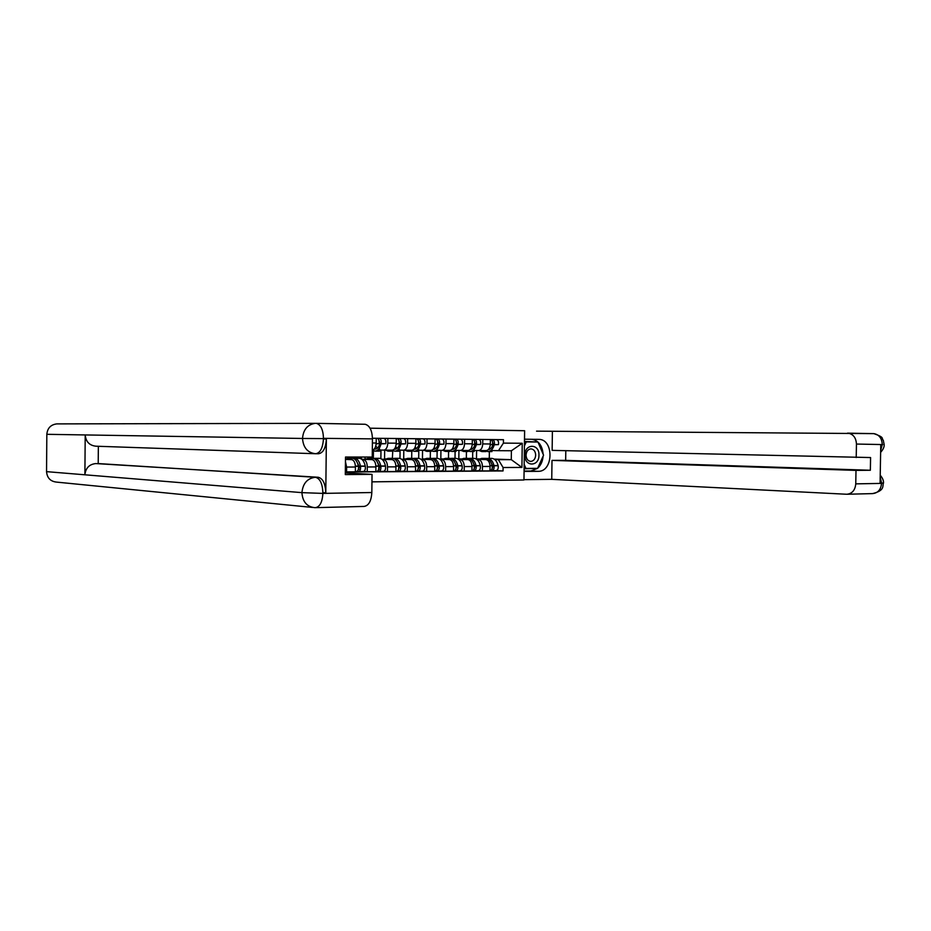<?xml version="1.0" encoding="UTF-8"?>
<svg xmlns="http://www.w3.org/2000/svg" width="931" height="931" viewBox="0 0 931 931"><rect width="100%" height="100%" fill="white"/><g stroke="black" fill="none" stroke-linecap="round" stroke-linejoin="round"><path stroke-width="1.4" d="M371.958 481.851L523.967 479.989L524.619 430.727L370.049 428.19M536.547 431.146L873.65 433.637M345.448 461.671L346.635 467.059L346.576 471.866L355.374 471.808L355.433 467.013C355.246 462.637 353.989 460.182 351.65 459.646L345.471 459.402M345.331 471.796L346.576 471.866M362.147 459.588L363.497 459.635C365.836 460.17 367.105 462.614 367.303 466.966L367.245 471.726L375.856 471.668L375.903 466.931C375.717 462.602 374.448 460.17 372.086 459.635L361.728 459.239M363.358 471.517L367.245 471.726M384.061 438.373C385.597 439.118 386.167 440.887 385.771 443.691L381.035 443.854C379.801 448.533 377.765 450.953 374.949 451.116L372.365 450.045C374.623 449.568 375.915 447.229 376.182 443.016L376.24 438.28M353.571 458.448L353.582 457.028M382.315 459.577L383.677 459.635C386.051 460.158 387.331 462.579 387.517 466.885L387.471 471.586L395.896 471.528L395.943 466.85C395.756 462.556 394.465 460.158 392.079 459.623L381.908 459.239M365.045 457.04L365.022 458.925L365.906 458.948M387.855 438.408L387.796 443.109C387.505 447.415 386.167 449.743 383.77 450.104L377.87 449.941M383.537 471.389L387.471 471.586M383.77 450.104L392.184 450.139C394.581 449.789 395.931 447.462 396.222 443.179L396.28 438.501M373.343 458.389L373.436 450.744M402.052 459.577L403.426 459.623C405.823 460.147 407.126 462.532 407.312 466.792L407.254 471.447L415.505 471.4L415.563 466.757C415.366 462.521 414.062 460.147 411.653 459.623L401.657 459.251M384.666 450.104L384.561 458.925L385.806 458.971M407.65 438.629L407.592 443.284C407.301 447.532 405.939 449.836 403.519 450.197L397.7 450.034M403.286 471.249L407.254 471.447M403.519 450.197L411.758 450.232C414.179 449.882 415.54 447.59 415.843 443.354L415.901 438.722M392.358 458.331L392.812 450.616M421.371 459.565L422.755 459.611C425.188 460.135 426.491 462.498 426.689 466.71L426.631 471.319L434.707 471.261L434.765 466.675C434.568 462.486 433.252 460.123 430.82 459.611L420.987 459.262M403.81 450.197L403.705 458.925L405.288 458.983M427.026 438.838L426.968 443.447C426.677 447.66 425.304 449.941 422.86 450.29L417.123 450.139M422.616 471.121L426.631 471.319M422.86 450.29L430.925 450.325C433.369 449.976 434.742 447.706 435.045 443.517L435.103 438.932M411.688 458.343L411.781 450.441M440.293 459.565L441.701 459.611C444.145 460.123 445.46 462.463 445.658 466.629L445.612 471.191L453.513 471.133L453.572 466.594C453.374 462.451 452.047 460.112 449.592 459.611L439.921 459.262M422.558 450.278L422.453 458.925L424.373 458.983M446.007 439.048L445.949 443.61C445.646 447.776 444.262 450.034 441.794 450.383L436.139 450.232M441.55 470.993L445.612 471.191M441.794 450.383L449.685 450.418C452.163 450.069 453.548 447.823 453.851 443.668L453.909 439.141M430.285 458.343L430.378 450.325M458.832 459.553L460.24 459.6C462.707 460.112 464.045 462.428 464.243 466.547L464.185 471.063L471.936 471.016L471.994 466.524C471.784 462.416 470.446 460.1 467.979 459.6L458.459 459.262M440.933 450.36L440.829 458.925L443.063 458.995M464.581 439.257L464.534 443.761C464.22 447.892 462.835 450.127 460.345 450.464L454.759 450.325M460.1 470.877L464.185 471.063M460.345 450.464L468.072 450.499C470.574 450.162 471.97 447.939 472.273 443.831L472.331 439.339M448.498 458.355L448.591 450.406M476.986 459.542L478.406 459.6C480.896 460.1 482.246 462.393 482.444 466.478L482.386 470.935L489.974 470.888L490.032 466.443C489.834 462.37 488.484 460.089 485.982 459.588L476.637 459.274M458.936 450.429L458.832 458.925L461.369 459.006M482.793 439.455L482.735 443.924C482.421 447.997 481.024 450.208 478.511 450.557L473.006 450.406M478.266 470.749L482.386 470.935M478.511 450.557L486.087 450.592C488.6 450.243 490.02 448.044 490.323 443.982L490.381 439.548M466.35 458.355L466.443 450.709M458.832 458.925L461.52 458.925M440.829 458.925L443.191 458.925M422.453 458.925L424.489 458.925M403.705 458.925L405.392 458.925M384.561 458.925L385.876 458.925M365.022 458.925L365.964 458.925M494.14 459.088L511.282 459.658L511.398 450.755L498.481 450.685L503.403 443.109L503.45 439.688L372.447 438.245M503.403 443.109L522.244 443.272L521.919 467.432L503.089 467.525L498.364 459.658L511.282 459.658L521.919 467.432M345.331 472.029L503.043 470.946L503.089 467.525M489.275 458.366L489.369 451.593M476.591 450.499L476.486 458.925L479.314 459.018M494.78 459.542L498.364 459.658M476.486 458.925L479.488 458.925M498.481 450.685L490.881 450.499M496.072 470.632L503.043 470.946M511.398 450.755L522.244 443.272M316.086 423.349L365.173 424.268C369.7 425.56 372.121 430.436 372.447 438.873L372.237 457.051L345.506 457.028L345.308 474.589L372.039 474.368L371.83 492.522C371.283 501.122 368.664 505.754 364.009 506.429L315.714 507.651M312.583 507.442L56.535 482.107C50.425 481.408 47.097 477.917 46.55 471.645L84.896 474.798C85.664 467.99 89.306 464.255 95.835 463.568L318.227 477.266C322.882 478.453 325.396 483.608 325.78 492.732L326.374 439.001C325.78 448.102 323.15 453.013 318.483 453.746L315.842 453.734M314.876 453.711L95.986 446.205C89.457 445.507 85.873 441.748 85.21 434.94L46.829 434.312L46.55 471.645M46.829 434.312C47.446 428.144 50.751 424.676 56.744 423.896L57.268 423.896M372.447 438.873L323.476 438.35L323.464 438.978C322.743 448.195 320.124 453.118 315.597 453.734C307.649 452.815 303.285 447.718 302.505 438.466L85.21 434.94L84.896 474.798L301.923 492.639L322.882 493.407L371.83 492.522M372.039 474.368L345.32 472.89M98.349 446.286L98.209 463.568L315.341 477.289C319.95 478.313 322.463 483.48 322.882 492.778L322.58 493.046M98.209 463.568L315.33 477.289C307.37 478.266 302.901 483.387 301.923 492.639C302.598 501.728 306.846 506.732 314.655 507.651L315.295 507.663C319.81 506.964 322.335 502.216 322.882 493.407M56.744 423.896L315.26 423.349C307.579 424.466 303.331 429.505 302.505 438.466L323.138 438.606M537.559 468.34L530.833 471.016L538.083 471.33C553.654 471.947 554.108 438.815 538.514 439.362L524.502 439.199M538.083 471.33L524.083 471.435M523.967 479.663L551.746 479.337L552.002 460.38L855.996 470.388L855.764 483.864L881.552 483.398L880.086 482.98L880.761 444.762L882.379 444.587M565.804 450.697L565.664 460.368L552.002 460.38M565.664 460.368L870.357 470.26L870.578 457.552L552.141 450.371L552.397 431.402M551.746 479.337L846.791 494.256C852.144 493.698 855.135 490.241 855.764 483.864M856.217 457.54L856.45 444.052C856.078 437.791 853.296 434.16 848.106 433.159L847.513 433.136M870.357 470.26L855.996 470.388M537.629 468.281C540.853 465.314 542.668 461.299 543.087 456.237M543.122 454.153C542.273 445.437 538.49 440.479 531.776 439.281M530.833 471.016L524.083 471.063M537.42 442.004L524.479 441.445M524.118 468.793L537.047 468.34M524.118 468.665L534.254 468.363M534.138 468.607L536.873 468.724M880.191 477.126L881.552 482.956M883.484 482.921L881.727 483.212M882.716 444.576L856.45 444.052M524.886 455.154C524.421 467.001 539.177 466.908 538.968 455.178C539.491 443.447 524.735 443.296 524.886 455.154M526.05 455.131C526.294 458.948 527.877 461.043 530.798 461.415C533.719 461.031 535.348 458.936 535.686 455.143C535.441 451.314 533.847 449.219 530.903 448.858C528.005 449.254 526.387 451.349 526.05 455.131M524.421 445.926L526.271 441.899L524.467 441.876L537.955 442.016L543.564 455.189L537.606 468.34L525.922 468.409L524.176 464.371M524.118 468.328L525.922 468.409M526.271 441.899L537.955 442.016M352.244 458.32L352.558 458.32C355.328 458.692 357.26 461.276 358.365 466.07L358.412 466.28C358.726 469.352 358.051 471.109 356.398 471.563L355.374 471.575L356.398 471.563M350.452 459.6L347.752 458.32L345.482 459.006M356.91 471.47L358.493 471.552C360.157 471.098 360.832 469.34 360.518 466.268L360.472 466.059C359.366 461.276 357.434 458.692 354.653 458.32L353.454 458.483M363.288 471.517L358.598 471.552L363.288 471.517C364.952 471.063 365.627 469.305 365.313 466.256L365.266 466.047C364.161 461.276 362.206 458.692 359.436 458.32L359.122 458.32M356.445 461.031L359.494 466.966L358.284 469.515M359.029 469.282L358.354 469.247M378.929 440.293L380.011 443.098C378.987 446.973 377.311 448.986 374.972 449.126L374.274 449.021M377.369 450.336L379.615 451.139M372.889 451.104L372.307 451.046M381.035 443.854L381.082 443.645C381.477 440.84 380.907 439.071 379.371 438.315M377.311 438.292C378.847 439.048 379.417 440.829 379.022 443.633L376.147 443.819M372.516 458.331L372.831 458.331C375.635 458.704 377.602 461.252 378.719 465.989L378.766 466.198C379.08 469.236 378.393 470.981 376.718 471.435L375.856 471.435L376.718 471.435M370.864 459.588L368.129 458.331L365.324 459.379M377.23 471.33L378.777 471.412C380.465 470.97 381.14 469.224 380.826 466.198L380.779 465.989C379.662 461.252 377.695 458.704 374.89 458.331L373.703 458.471M378.894 471.412L383.456 471.389C385.143 470.935 385.83 469.201 385.515 466.175L385.469 465.966C384.34 461.241 382.373 458.704 379.557 458.331L379.243 458.331M361.368 458.983L361.391 457.04M376.846 461.113L379.743 466.675L378.638 469.41M379.313 469.177L378.708 469.154M379.639 449.149L378.754 448.986M377.369 448.16L375.787 445.984M398.852 440.491L399.876 443.272C398.84 447.101 397.141 449.091 394.779 449.231L394.255 449.173M397.13 450.476L399.329 451.221M392.149 450.139L394.756 451.198C397.607 451.035 399.655 448.637 400.912 444.017L400.958 443.808C401.354 441.038 400.784 439.281 399.224 438.536M392.742 451.198L390.52 450.429M385.539 450.115L388.052 451.174L390.915 450.139M400.912 444.017L405.544 443.854C405.951 441.085 405.369 439.327 403.81 438.582M397.211 438.513C398.759 439.257 399.341 441.015 398.934 443.796L396.187 443.982M390.845 459.577L388.076 458.331L392.684 458.331C395.524 458.704 397.502 461.229 398.631 465.919L398.677 466.128C398.992 469.131 398.305 470.853 396.606 471.295L395.896 471.295L396.606 471.295M388.076 458.331L385.248 459.367M397.118 471.202L398.631 471.284C400.33 470.842 401.017 469.119 400.691 466.117L400.656 465.907C399.515 461.229 397.537 458.704 394.697 458.331L393.534 458.471M398.747 471.284L403.216 471.249C404.915 470.807 405.602 469.084 405.288 466.094L405.241 465.896C404.101 461.217 402.111 458.704 399.271 458.331L398.945 458.331M380.872 458.634L380.977 450.022M396.804 461.206L399.643 466.792L398.549 469.294M399.352 449.254L398.573 449.138M397.13 448.335L395.698 446.566M418.345 440.689L419.322 443.435C418.275 447.229 416.553 449.184 414.167 449.324L413.818 449.301M416.471 450.604L418.624 451.302M411.514 450.232L414.144 451.279C417.03 451.116 419.101 448.754 420.37 444.168L420.416 443.971C420.812 441.224 420.23 439.49 418.671 438.757M412.165 451.279L410.012 450.569M405.043 450.208L407.58 451.256L410.478 450.232M420.37 444.168L424.908 444.006C425.304 441.271 424.722 439.537 423.151 438.804M416.692 438.734C418.252 439.467 418.834 441.213 418.438 443.959L415.808 444.134M411.793 458.343L412.119 458.343C414.982 458.704 416.983 461.206 418.124 465.849L418.17 466.047C418.496 469.015 417.798 470.725 416.087 471.167L416.087 471.167M410.396 459.577L407.603 458.343L404.741 459.367M416.588 471.086L418.066 471.156C419.776 470.714 420.475 469.003 420.149 466.035L420.102 465.837C418.962 461.206 416.948 458.704 414.086 458.343L412.933 458.471M418.182 471.156L422.546 471.121C424.268 470.679 424.967 468.98 424.641 466.024L424.594 465.814C423.454 461.194 421.44 458.704 418.566 458.343L418.24 458.343M399.981 458.436L400.074 450.104M416.355 461.299L419.09 466.71L418.042 469.189M418.647 449.359L417.984 449.266M416.471 448.509L415.179 447.055M437.442 440.875L438.361 443.598C437.302 447.346 435.568 449.289 433.159 449.429L432.985 449.417M435.417 450.732L437.512 451.384M430.471 450.325L433.124 451.36C436.045 451.198 438.14 448.858 439.409 444.331L439.467 444.122C439.874 441.41 439.281 439.688 437.698 438.966M431.204 451.349L429.086 450.697M424.14 450.29L426.701 451.337L429.622 450.325M439.409 444.331L443.866 444.168C444.273 441.457 443.68 439.735 442.097 439.013M435.766 438.943C437.349 439.665 437.931 441.387 437.523 444.11L435.01 444.296M430.82 458.343L431.146 458.343C434.032 458.704 436.057 461.182 437.221 465.768L437.256 465.977C437.593 468.91 436.883 470.597 435.149 471.039L435.149 471.039M429.552 459.565L426.724 458.343L423.838 459.355M435.65 470.958L437.093 471.028C438.827 470.586 439.525 468.898 439.199 465.966L439.153 465.768C438.001 461.182 435.976 458.704 433.078 458.343L431.949 458.459M437.209 471.028L441.48 470.993C443.226 470.562 443.924 468.875 443.598 465.954L443.552 465.744C442.388 461.171 440.363 458.704 437.465 458.343L437.139 458.343M418.694 458.355L418.799 450.185M435.51 461.392L438.082 466.431L437.151 469.084M435.417 448.661L434.253 447.485M456.132 441.061L457.005 443.75C455.946 447.462 454.2 449.382 451.768 449.522L451.966 449.522M453.967 450.86L456.027 451.454M449.045 450.418L451.733 451.442C454.677 451.279 456.784 448.963 458.075 444.483L458.122 444.285C458.529 441.597 457.936 439.886 456.341 439.164M449.836 451.43L447.764 450.813M442.842 450.383L445.425 451.407L448.381 450.406M458.075 444.483L462.428 444.32C462.835 441.631 462.242 439.932 460.647 439.211M454.444 439.141C456.039 439.863 456.632 441.573 456.225 444.262L453.816 444.448M449.452 458.355L449.789 458.355C452.699 458.704 454.747 461.159 455.911 465.698L455.957 465.896C456.283 468.805 455.573 470.481 453.828 470.911L453.828 470.911M448.311 459.565L445.46 458.355L442.539 459.355M454.328 470.842L455.725 470.9C457.47 470.469 458.18 468.805 457.854 465.896L457.808 465.698C456.644 461.159 454.596 458.704 451.675 458.355L450.569 458.459M460.03 470.877L455.818 470.9L460.03 470.877C461.776 470.446 462.498 468.77 462.16 465.872L462.113 465.675C460.95 461.148 458.902 458.715 455.969 458.355L455.643 458.355M437.035 458.343L437.139 450.255M454.27 461.497L456.772 466.547L455.829 468.98M453.967 448.812L452.943 447.858M474.449 441.259L475.276 443.901C474.24 447.462 472.541 449.37 470.167 449.626L470.19 449.615M472.157 450.976L474.158 451.535M467.246 450.499L469.957 451.512C472.913 451.36 475.054 449.056 476.346 444.622L476.393 444.424C476.812 441.771 476.207 440.084 474.601 439.374M468.095 451.512L466.07 450.93M461.159 450.464L463.778 451.488L466.757 450.499M476.346 444.622L480.617 444.459C481.036 441.806 480.431 440.13 478.825 439.42M472.75 439.351C474.356 440.06 474.95 441.748 474.542 444.413L472.238 444.587M467.711 458.355L468.049 458.355C470.993 458.715 473.053 461.136 474.228 465.628L474.263 465.826C474.601 468.712 473.891 470.364 472.122 470.795L472.122 470.795M466.675 459.553L463.801 458.355L460.857 459.355M472.622 470.714L473.984 470.783C475.741 470.353 476.463 468.7 476.125 465.826L476.078 465.628C474.903 461.136 472.843 458.715 469.899 458.355L468.805 458.459M474.1 470.783L478.197 470.749C479.965 470.318 480.675 468.677 480.349 465.803L480.303 465.605C479.128 461.124 477.056 458.715 474.112 458.355L473.774 458.355M455.015 458.355L455.108 450.336M472.645 461.601L475.031 466.478L474.135 468.863M472.145 448.963L471.249 448.183M492.394 441.445L493.162 444.064C492.173 447.474 490.521 449.347 488.216 449.708M489.962 451.081L491.94 451.605M485.086 450.581L487.809 451.593C490.8 451.43 492.941 449.161 494.256 444.774L494.303 444.576C494.722 441.946 494.117 440.27 492.499 439.572M485.994 451.582L484.015 451.046M479.116 450.557L481.839 451.57L484.76 450.581M494.256 444.774L498.434 444.611C498.853 441.981 498.248 440.316 496.63 439.607M490.672 439.548C492.301 440.258 492.895 441.922 492.487 444.564L490.288 444.739M485.598 458.366L485.935 458.366C488.903 458.715 490.974 461.113 492.162 465.57L492.208 465.756C492.546 468.607 491.824 470.248 490.055 470.667L490.055 470.667M484.679 459.553L481.781 458.366L478.813 459.344M490.544 470.597L491.871 470.655C493.639 470.236 494.361 468.596 494.024 465.756L493.989 465.558C492.802 461.113 490.718 458.715 487.751 458.366L486.68 458.459M496.002 470.632L491.964 470.655L496.002 470.632C497.782 470.213 498.504 468.572 498.166 465.733L498.12 465.547C496.933 461.101 494.85 458.715 491.882 458.366L491.545 458.366M472.634 458.355L472.727 450.616M490.66 461.718L492.93 466.396L492.08 468.759M489.962 449.091L489.182 448.474M467.956 459.6L460.228 459.6M472.273 443.831L464.534 443.761M453.851 443.668L445.949 443.61M435.045 443.517L426.968 443.447M415.843 443.354L407.592 443.284M396.222 443.179L387.796 443.109M376.182 443.016L372.4 442.981M490.323 443.982L482.735 443.924M471.994 466.524L464.243 466.547M453.572 466.594L445.658 466.629M434.765 466.675L426.689 466.71M415.563 466.757L407.312 466.792M395.943 466.85L387.517 466.885M375.903 466.931L367.303 466.966M355.433 467.013L346.635 467.059M490.032 466.443L482.444 466.478M323.464 438.978L326.374 439.001M325.78 492.732L322.882 492.778M365.173 424.268L316.424 423.372C320.811 424.699 323.162 429.691 323.476 438.35M880.226 475.206C882.658 478.127 883.74 480.745 883.484 483.061C882.169 485.633 885.439 490.486 872.568 493.605C877.921 493.058 880.912 489.659 881.552 483.398M873.29 433.613L873.895 433.637C879.073 434.614 881.855 438.175 882.239 444.331M880.656 450.523L882.227 444.774M358.365 466.07L355.409 466.082M358.412 466.28L355.421 466.291M365.313 466.256L360.518 466.268M365.266 466.047L360.472 466.059M385.771 443.691L381.082 443.645M379.022 443.633L376.159 443.61M378.719 465.989L375.88 466M378.766 466.198L375.891 466.21M385.515 466.175L380.826 466.198M385.469 465.966L380.779 465.989M405.544 443.854L400.958 443.808M398.934 443.796L396.199 443.773M398.631 465.919L395.919 465.931M398.677 466.128L395.931 466.14M405.288 466.094L400.691 466.117M405.241 465.896L400.656 465.907M424.908 444.006L420.416 443.971M418.438 443.959L415.82 443.936M418.124 465.849L415.54 465.849M418.17 466.047L415.552 466.059M424.641 466.024L420.149 466.035M424.594 465.814L420.102 465.837M443.866 444.168L439.467 444.122M437.523 444.11L435.021 444.087M437.221 465.768L434.742 465.779M437.256 465.977L434.754 465.989M443.598 465.954L439.199 465.966M443.552 465.744L439.153 465.768M462.428 444.32L458.122 444.285M456.225 444.262L453.839 444.25M455.911 465.698L453.548 465.709M455.957 465.896L453.56 465.907M462.16 465.872L457.854 465.896M462.113 465.675L457.808 465.698M480.617 444.459L476.393 444.424M474.542 444.413L472.25 444.401M474.228 465.628L471.97 465.64M474.263 465.826L471.982 465.837M480.349 465.803L476.125 465.826M480.303 465.605L476.078 465.628M498.434 444.611L494.303 444.576M492.487 444.564L490.3 444.541M492.162 465.57L490.009 465.57M492.208 465.756L490.02 465.768M498.166 465.733L494.024 465.756M498.12 465.547L493.989 465.558M467.979 459.6L460.24 459.6M847.291 494.245L872.568 493.605M880.633 452.35C883.182 449.51 884.357 446.915 884.159 444.564L883.275 440.212C880.994 438.396 885.532 437.721 873.895 433.637L848.106 433.159M352.558 458.32L347.752 458.32M359.436 458.32L354.653 458.32M379.534 451.139L375.205 451.116M372.831 458.331L368.129 458.331M383.456 471.389L378.87 471.412M379.557 458.331L374.89 458.331M379.557 449.149L378.638 449.138M399.248 451.221L395.012 451.198M392.661 451.186L388.39 451.174M403.216 471.249L398.724 471.284M399.271 458.331L394.697 458.331M399.271 449.254L398.48 449.242M418.543 451.302L414.4 451.279M412.096 451.267L407.918 451.256M412.119 458.343L407.603 458.343M422.546 471.121L418.159 471.156M418.566 458.343L414.086 458.343M418.566 449.347L417.914 449.347M437.43 451.372L433.392 451.36M431.123 451.349L427.05 451.337M431.146 458.343L426.724 458.343M441.48 470.993L437.186 471.028M437.465 458.343L433.078 458.343M455.946 451.454L452 451.442M449.754 451.43L445.774 451.407M449.789 458.355L445.46 458.355M455.969 458.355L451.675 458.355M474.077 451.535L470.225 451.512M468.014 451.5L464.127 451.488M468.049 458.355L463.801 458.355M478.197 470.749L474.077 470.783M474.112 458.355L469.899 458.355M491.847 451.605L488.077 451.593M485.912 451.582L482.107 451.558M485.935 458.366L481.781 458.366M491.882 458.366L487.751 458.366"/></g></svg>
